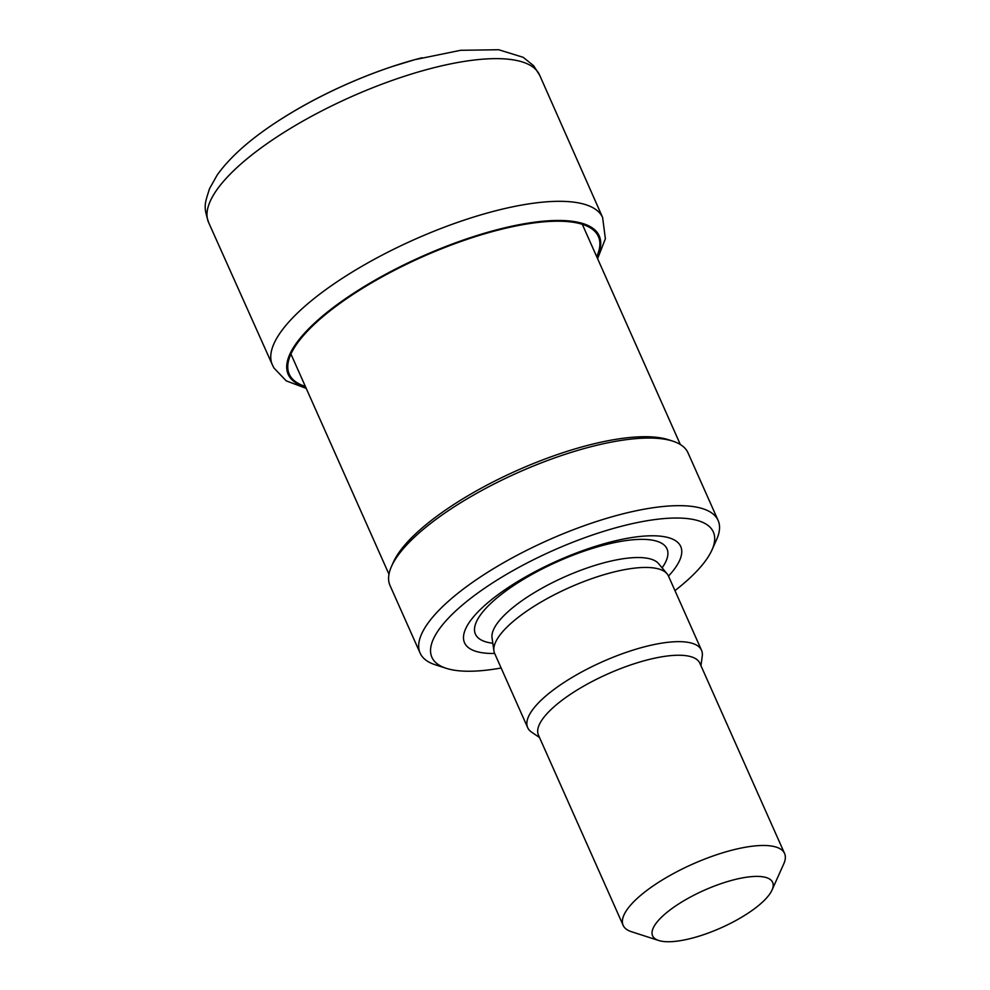 <?xml version="1.0" encoding="UTF-8"?>
<svg xmlns="http://www.w3.org/2000/svg" width="990" height="990" viewBox="0 0 990 990"><rect width="100%" height="100%" fill="white"/><g stroke="black" fill="none" stroke-linecap="round" stroke-linejoin="round"><path stroke-width="1.49" d="M658.721 940.5L631.385 931.689A88.345 27.683 -24 0 1 623.156 925.353L538.449 735.112A88.345 27.683 -24 0 1 635.555 663.325A88.345 27.683 -24 0 1 699.868 663.251L784.575 853.491A88.345 27.683 -24 0 1 783.771 863.837L772.027 890.047A65.686 20.58 -24 0 1 720.98 927.877A65.686 20.58 -24 0 1 658.721 940.5A65.686 20.58 -24 0 1 664.352 914.587A65.686 20.58 -24 0 1 724.804 882.412A65.686 20.58 -24 0 1 772.027 890.047M623.156 925.353A88.345 27.683 -24 0 1 720.25 853.566A88.345 27.683 -24 0 1 784.575 853.491M501.138 668.002A154.044 48.263 -24 0 1 446.255 668.324L435.315 664.797A163.103 51.096 -24 0 1 420.119 653.115L390.023 585.511A163.103 51.096 -24 0 1 391.508 566.391L393.377 562.196A159.477 49.958 -24 0 1 567.208 451.316A159.477 49.958 -24 0 1 668.448 439.733L672.816 441.144A163.103 51.096 -24 0 1 688.013 452.838L718.109 520.431A163.103 51.096 -24 0 1 716.624 539.55L711.934 550.032A154.044 48.263 -24 0 1 674.97 590.609M391.508 566.391A163.103 51.096 -24 0 1 569.275 452.987A163.103 51.096 -24 0 1 672.816 441.144M420.119 653.115A163.103 51.096 -24 0 1 599.371 520.591A163.103 51.096 -24 0 1 718.109 520.431M446.255 668.324A154.044 48.263 -24 0 1 459.447 607.575A154.044 48.263 -24 0 1 601.19 532.125A154.044 48.263 -24 0 1 711.934 550.032M594.569 546.616A118.342 37.076 -24 0 1 668.498 576.081A95.139 29.811 -24 0 0 667.074 573.804A95.139 29.811 -24 0 0 599.222 576.155A95.139 29.811 -24 0 0 493.923 650.9A95.139 29.811 -24 0 0 494.666 653.462A118.342 37.076 -24 0 1 476.772 613.157A118.342 37.076 -24 0 1 594.569 546.616M539.538 737.538L531.605 732.142A95.139 29.811 -24 0 1 527.695 727.662A95.139 29.811 -24 0 1 632.264 650.356A95.139 29.811 -24 0 1 701.526 650.269A95.139 29.811 -24 0 1 702.244 656.16L700.945 665.676M596.71 256.658A169.191 53.002 156 0 0 502.4 229.012A169.191 53.002 156 0 0 301.232 338.159A169.191 53.002 156 0 0 305.328 386.397M596.982 257.301A170.218 53.324 156 0 0 502.103 228.455A170.218 53.324 156 0 0 300.019 338.419A170.218 53.324 156 0 0 305.613 387.028M492.822 643.228A104.841 32.843 -24 0 1 490 604.148A104.841 32.843 -24 0 1 590.671 548.955A104.841 32.843 -24 0 1 662.112 567.852M492.03 637.659L492.042 637.82A91.525 28.673 -24 0 1 593.344 565.909A91.525 28.673 -24 0 1 658.61 563.657L658.511 563.533M300.019 338.419L301.232 338.159M414.637 59.709A167.595 52.507 156 0 0 414.464 59.759A167.595 52.507 156 0 0 391.731 66.701A167.595 52.507 156 0 0 280.974 119.196A167.595 52.507 156 0 0 280.962 119.208A167.595 52.507 156 0 0 280.801 119.307M422.025 57.754A168.857 52.903 156 0 0 414.86 59.66A168.857 52.903 156 0 0 414.835 59.66A168.857 52.903 156 0 0 391.83 66.689A168.857 52.903 156 0 0 280.628 119.406A168.857 52.903 156 0 0 280.615 119.419A168.857 52.903 156 0 0 274.985 123.094M414.835 59.66L460.659 50.292L498.638 49.735L523.178 57.309L533.622 65.699L539.736 75.364A181.17 56.764 156 0 0 400.22 77.665A181.17 56.764 156 0 0 210.016 201.688A181.17 56.764 156 0 0 208.729 222.738C203.222 206.069 204.633 204.41 209.496 188.731L217.218 174.983C230.509 156.395 251.658 137.882 280.628 119.406L280.974 119.196M539.736 75.364L602.613 217.454A180.824 56.653 156 0 0 491.646 211.835A180.824 56.653 156 0 0 281.68 330.747A180.824 56.653 156 0 0 272.238 364.543L273.933 367.983L286.259 380.878L306.219 388.389M280.962 119.208C314.808 97.763 351.735 80.252 391.731 66.701L414.451 59.771A167.595 52.507 156 0 0 414.451 59.771L414.847 59.66M680.34 444.522L582.306 224.322M388.971 574.25L290.936 354.049M492.042 637.82L493.923 650.9M658.61 563.657L667.074 573.804M701.526 650.269L668.485 576.069M527.695 727.662L494.666 653.462M208.729 222.738L272.238 364.543M597.601 258.662L605.373 238.788L602.613 217.454"/></g></svg>
